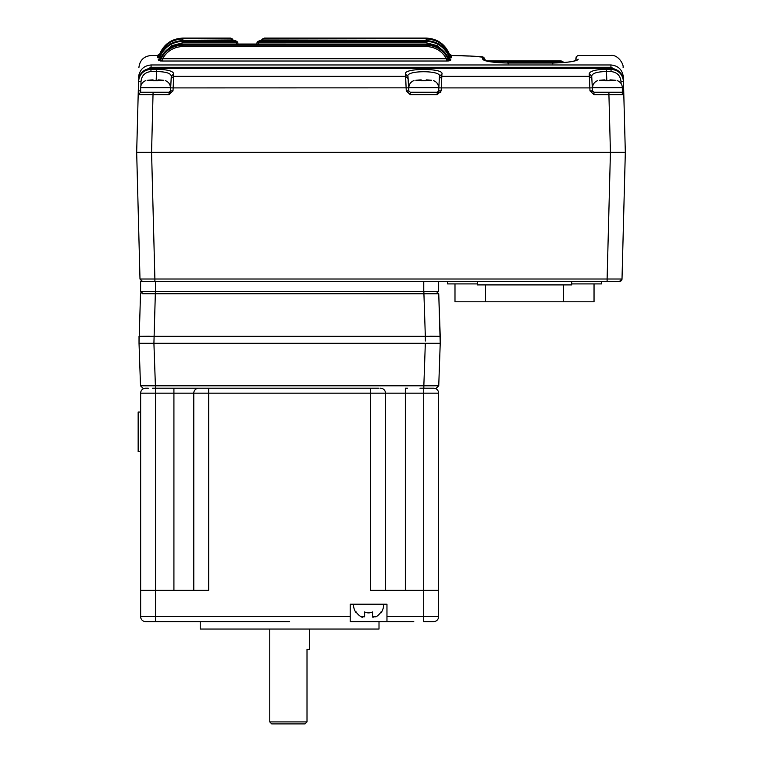 <?xml version="1.0" encoding="UTF-8"?>
<svg xmlns="http://www.w3.org/2000/svg" width="762" height="762" viewBox="0 0 762 762"><rect width="100%" height="100%" fill="white"/><g stroke="black" fill="none" stroke-linecap="round" stroke-linejoin="round"><path stroke-width="1.14" d="M440.846 92.231L410.223 92.231L408.737 90.821L407.975 76.371C405.536 70.19 441.874 70.19 439.436 76.371L438.836 87.84L441.312 87.906L441.16 90.878L438.683 90.821L437.188 92.231L410.223 92.231L410.223 94.65L415.195 94.65L410.223 94.65L406.26 90.878L408.737 90.821L406.26 90.878L405.498 74.105C402.784 67.894 444.627 67.885 441.912 74.105L441.312 87.906L589.845 87.906L589.226 73.866C589.883 71.037 595.589 69.504 606.342 69.266L611.048 69.266L611.048 71.552C617.134 72.295 620.449 75.657 620.992 81.648L623.478 81.705L623.716 90.878L623.402 79.896C622.163 72.857 618.039 69.056 611.029 68.494L611.048 69.266C618.649 70.18 622.792 74.333 623.478 81.705L623.449 80.658M623.049 239.23L625.326 152.314L614.896 152.314M615.982 94.621L623.811 94.65L625.326 152.314L136.674 152.314L138.284 90.878L138.189 94.65L140.665 92.231L169.031 92.231L170.44 90.821M622.344 90.802L623.716 90.878L623.811 94.65L608.924 94.65L610.429 152.314L136.674 152.314L139.989 279.016L154.886 279.016L154.886 281.435M623.268 78.857L623.364 77.314C623.021 64.332 623.021 64.332 623.364 77.314L623.192 75.533M138.474 83.487L138.284 90.878L138.522 81.705L141.008 81.648C141.551 75.657 144.866 72.295 150.952 71.552L156.648 71.552C165.868 71.714 170.755 73.247 171.288 76.133L170.517 90.821L172.993 90.878L169.031 94.65L138.189 94.65L140.665 92.231M138.732 78.857L138.551 80.658M623.811 94.65L621.335 92.231L608.924 92.231L608.924 94.65L593.96 94.65L598.932 94.65L593.96 94.65L589.998 90.878L592.55 91.211L592.55 87.678C592.741 84.191 594.474 81.82 597.77 80.572M618.687 71.104L610.933 67.275L610.933 64.97C610.619 52.321 610.619 52.321 610.933 64.97C618.363 65.694 622.497 69.809 623.364 77.314L622.887 77.257M589.817 87.392L589.845 87.906L592.322 87.84L592.55 91.211M138.284 90.878L140.77 90.821M139.113 77.257L138.636 77.314C139.503 69.809 143.637 65.694 151.066 64.97C151.381 52.321 151.381 52.321 151.066 64.97L610.933 64.97M138.989 74.647L138.827 75.409M611.029 68.494L150.971 68.494L150.952 69.266L156.648 69.266C167.402 69.504 173.107 71.037 173.765 73.866L171.288 76.133L170.669 87.84L173.155 87.906L172.993 90.878M170.669 87.84L170.517 90.821M173.765 73.866L173.155 87.906L408.575 87.84L408.813 90.821L408.289 82.334M438.836 87.84L438.607 90.821M589.845 87.906L589.998 90.878L592.474 90.821L591.836 78.591L592.322 87.84M592.55 87.678L622.344 87.678L622.344 92.231L593.96 92.231L592.55 90.821M485.165 60.674L485.108 59.541L485.165 60.674M486.556 60.941L500.186 60.941L486.556 60.941L485.156 60.503L485.108 59.541L482.632 57.198L475.421 56.321C453.438 55.274 453.438 55.274 475.421 56.321L474.269 56.274M575.929 57.864L575.786 60.503L576.253 56.74L577.939 55.521L610.695 55.483C617.896 54.273 623.954 64.246 623.106 67.685M449.58 59.217L450.78 59.569L450.561 60.512L446.475 61.027L449.028 60.912M158.896 60.731L160.706 59.15L162.573 58.703L162.573 61.027L158.486 60.512L158.267 59.569L159.572 59.198M450.39 56.998L451.295 57.198L451.171 57.817L448.513 58.112M160.534 58.112L157.877 57.817L157.753 57.198L158.744 56.988M437.655 43.424L426.187 40.405L426.187 38.995C436.874 39.376 444.551 44.577 449.209 54.597L451.561 55.845L450.104 56.302M159.191 56.312L157.486 55.845L159.791 54.273L157.486 55.845L158.896 56.302M449.094 53.873L451.628 55.493L450.352 55.521M451.133 56.236L451.561 55.845L449.256 54.273C444.055 43.91 436.369 38.7 426.187 38.652L263.404 38.652L262.128 39.195M450.152 56.302L451.104 56.236M237.782 42.72L236.363 42.72L236.363 41.329L237.849 42.691L237.944 44.034L237.849 42.691L236.363 41.329L182.861 41.329C172.317 41.824 164.744 46.825 160.153 56.34L160.039 55.683L157.753 57.198L157.877 57.817L161.982 55.845M162.573 61.027L446.475 61.027L446.475 58.703L450.561 60.512L450.247 59.322M160.268 60.941L161.334 61.008M484.908 60.589L485.775 60.712C491.309 62.189 498.758 62.941 508.13 62.979L552.821 62.979C562.299 62.875 569.452 62.208 574.272 60.979L577.196 60.141M578.215 59.226L576.129 60.36L578.215 59.226C578.472 54.235 578.472 54.235 578.215 59.226C576.682 61.341 568.214 62.608 552.821 63.017L508.13 63.017C492.738 62.608 484.27 61.341 482.737 59.226L482.632 57.198M138.598 79.896L138.598 79.896C139.837 72.857 143.961 69.056 150.971 68.494L150.971 68.428C143.866 69.085 139.741 72.914 138.598 79.896M405.498 74.105L407.975 76.371L408.575 87.84M482.737 59.226L484.822 60.36M589.226 73.866L591.703 76.133C592.245 73.247 597.122 71.714 606.342 71.552L611.048 71.552M450.78 59.569L448.542 58.169L449.57 59.255M426.187 46.511C435.15 46.873 441.922 50.94 446.475 58.703L162.573 58.703C167.135 50.94 173.898 46.873 182.861 46.511L426.187 46.511L426.187 45.129C436.235 45.587 443.617 50.254 448.342 59.15L448.542 58.169C443.789 49.168 436.34 44.463 426.187 44.034C436.35 44.482 443.798 49.187 448.542 58.169M160.515 58.141C165.259 49.168 172.707 44.463 182.861 44.034L426.187 44.063L426.187 45.129L182.861 45.129L182.861 44.034C172.698 44.482 165.249 49.187 160.506 58.169L160.706 59.15C165.43 50.254 172.822 45.587 182.861 45.129L182.861 46.511M447.065 55.845L451.171 57.817M451.295 57.198L449.008 55.674L450.504 57.036M426.187 40.624L259.966 40.624L426.187 40.634L426.187 41.329L257.889 41.424L259.966 40.624L258.47 41.329L258.47 42.72L426.187 42.72L426.187 41.329C436.731 41.824 444.303 46.825 448.894 56.34L449.018 55.693C444.408 46.12 436.797 41.1 426.187 40.624C436.807 41.11 444.408 46.13 449.018 55.693M451.504 56.15L448.456 54.473M231.962 40.624L233.429 40.405L231.953 38.995L182.861 38.652C172.707 38.691 165.011 43.891 159.791 54.273L159.849 54.597C164.497 44.577 172.174 39.376 182.861 38.995L182.861 40.405L171.402 43.424M157.543 56.15L160.591 54.473M468.497 56.036L451.628 55.493L449.323 53.912C444.856 43.91 437.14 38.643 426.187 38.11L426.187 39.519M138.894 67.57C139.779 60.198 143.913 56.169 151.305 55.483L157.42 55.493L159.953 53.873M157.753 57.198L160.039 55.683C164.64 46.13 172.241 41.11 182.861 40.634L234.867 40.624L236.363 41.329M439.122 82.334L438.864 87.259M150.952 71.552L150.952 69.266C143.351 70.18 139.208 74.333 138.522 81.705M591.703 76.133L591.836 78.591L589.359 76.343L441.798 76.343L439.322 78.591M441.912 74.105L439.436 76.371L438.683 90.821M258.375 44.034L258.47 42.72L256.985 42.701M233.439 40.396L231.991 38.767M262.557 38.919L426.187 38.652L262.88 38.995L261.376 40.624L262.861 40.624M230.61 38.652L230.61 38.11L182.861 38.11C171.907 38.624 164.201 43.891 159.725 53.902C164.192 43.91 171.907 38.643 182.861 38.11C171.907 38.643 164.192 43.91 159.734 53.912L157.42 55.483M257.889 41.424L256.985 42.691L257.889 41.434M258.47 41.329L257.051 42.72M261.947 39.319L263.404 38.652M264.224 38.11L262.728 39.519L264.224 38.11L426.187 38.1L264.224 38.11L264.224 38.652M237.849 42.691L236.972 41.443M438.655 281.435L423.758 281.435L423.758 291.36L438.655 291.36L438.655 281.435L616.915 281.435L140.599 281.435L140.599 291.36L155.496 291.36L155.496 281.435M619.458 281.435L607.114 281.435L607.114 279.016L622.011 279.016L619.458 281.435M619.525 281.435L620.963 280.978A2.486 2.486 0 0 0 622.011 279.016L622.916 244.202M141.037 280.968L142.475 281.435L139.989 279.016L142.475 281.435M147.599 152.314L140.656 152.314M621.344 152.314L615.391 152.314M625.326 152.314L622.011 279.016M379.009 388.201L152.562 388.201M148.304 388.201L145.609 388.201A4.963 4.963 135 0 0 140.646 393.163L140.646 590.312L140.646 451.761L138.16 451.761L138.16 412.042L140.646 412.042L140.646 451.761M145.609 388.201A4.963 4.963 0 0 0 140.646 393.163L155.543 393.163L155.543 388.201L175.412 388.201M230.038 388.201L198.749 388.201A4.963 4.963 135 0 0 193.786 393.163L193.786 590.312M349.215 388.201L370.57 388.201L370.57 393.163L385.467 393.163L385.467 590.312L385.467 393.163L438.607 393.163A4.963 4.963 -135 0 0 433.635 388.201A4.963 4.963 45 0 1 438.607 393.163L438.607 616.639A4.963 4.963 0 0 1 433.635 621.601L426.187 621.601M142.646 293.732L438.741 293.761L436.255 291.36M432.597 293.722L431.159 293.732M149.333 336.185L139.027 336.318L139.027 343.252L140.513 293.761L141.065 292.284M141.503 291.865L142.999 291.36L140.513 293.761L142.999 291.36M425.377 341.024L425.329 336.318L440.226 336.318L438.741 293.761L440.226 343.252L440.226 336.318L429.911 336.185M436.255 388.201L438.741 385.801L436.255 388.201M155.4 291.36L153.914 343.252L139.027 343.252L140.513 385.801L142.999 388.201L140.513 385.801L155.4 385.801L155.4 388.201M423.843 388.201L423.843 385.801L438.741 385.801L440.226 343.252L425.329 343.252L440.226 343.252M423.758 291.36L155.496 291.36M571.691 283.912L601.485 283.912L601.485 281.435M454.99 283.912L454.99 301.79L594.036 301.79L594.036 283.912M447.542 281.435L447.542 283.912L477.336 283.912M477.336 281.435L477.336 284.912L571.691 284.912L571.691 281.435M490.109 61.684L498.415 61.684A2.486 2.486 0 0 1 500.186 60.941A2.486 2.486 0 0 0 498.415 61.684L496.633 62.436L498.415 61.684L508.13 61.684L508.13 60.941L500.186 60.941L560.765 60.941A2.486 2.486 0 0 1 562.537 61.684L564.318 62.436L562.537 61.684A2.486 2.486 0 0 0 560.765 60.941A2.486 2.486 0 0 1 562.537 61.684A2.486 2.486 0 0 0 560.765 60.941M553.317 62.436L507.635 62.436M498.605 62.436L496.633 62.436M511.607 62.436L549.345 62.436L511.607 62.436M564.318 62.436L552.821 62.436L564.318 62.436M508.13 60.941L552.821 60.941L552.821 61.684L508.13 61.684L508.13 62.436L552.821 62.436L552.821 61.684L562.537 61.684M604.961 80.277L599.551 80.277A74.447 74.447 0 0 1 604.961 79.896L604.961 80.667L609.933 80.667L604.961 80.667M609.933 80.277L615.344 80.277A74.447 74.447 0 0 0 609.933 79.896L609.933 80.667M421.224 80.277L415.814 80.277A74.447 74.447 0 0 1 421.224 79.896L421.224 80.667L426.187 80.667L421.224 80.667M426.187 80.277L431.606 80.277A74.447 74.447 0 0 0 426.187 79.896L426.187 80.667M153.067 80.277L147.647 80.277A74.447 74.447 0 0 1 153.067 79.896L153.067 80.667L158.029 80.667L153.067 80.667M170.44 92.231L140.646 92.231L140.646 87.678C140.837 84.191 142.58 81.82 145.866 80.572M158.029 80.277L163.439 80.277A74.447 74.447 0 0 0 158.029 79.896L158.029 80.667M413.776 621.601L386.963 621.601L413.776 621.601M362.321 617.363L361.14 616.791L364.617 616.791L364.617 611.934A8.677 8.677 0 0 0 372.561 611.934L372.561 616.791L376.037 616.791A14.611 14.611 0 0 0 381 611.934L381 612.896A15.145 15.145 0 0 0 383.734 604.218M373.047 617.534L372.561 616.791M208.683 388.201L208.683 590.312L155.543 590.312L155.543 621.601L145.609 621.601L289.627 621.601M200.235 621.601L200.235 629.05L379.009 629.05L379.009 621.601M307.01 721.909L305.019 723.9L271.748 723.9L269.767 721.909L307.01 721.909L307.01 649.414L309.486 649.414L309.486 629.05M405.336 590.312L405.336 388.201L407.565 388.201M419.986 388.201L433.635 388.201M380.505 388.201A4.963 4.963 0 0 1 385.467 393.163M423.71 388.201L423.71 590.312L370.57 590.312L370.57 393.163L173.917 393.163L173.917 590.312M350.215 616.639L350.215 604.218L386.963 604.218L386.963 621.601L350.215 621.601L350.215 616.639L140.646 616.639L140.646 590.312L155.543 590.312L155.543 393.163L173.917 393.163L173.917 388.201M140.646 393.163L140.646 412.042M386.963 616.639L423.71 616.639L423.71 590.312L438.607 590.312M145.609 621.601A4.963 4.963 0 0 1 140.646 616.639M438.607 616.639A4.963 4.963 0 0 1 433.635 621.601L423.71 621.601L423.71 616.639L438.607 616.639M353.435 604.218A15.145 15.145 0 0 0 356.168 612.896L356.168 611.934A14.611 14.611 0 0 0 361.14 616.791M432.225 94.65L437.188 94.65L432.225 94.65M610.429 152.314L607.114 279.016L154.886 279.016L151.571 152.314L153.076 92.231M441.16 90.878L437.188 94.65L410.223 94.65M620.992 81.648L621.04 83.468M140.894 85.763L141.008 81.648M169.031 94.65L169.031 92.231M408.099 78.591L405.613 76.343L173.641 76.343L171.155 78.591M437.188 94.65L437.188 92.231M593.96 94.65L593.96 92.231M606.819 80.572L606.342 69.266M156.648 69.266L156.172 80.572M151.066 64.97L151.066 67.275L143.313 71.104M475.583 56.321L475.498 56.312C485.765 56.912 482.127 57.036 483.794 57.398L485.108 59.541M610.933 67.275L151.066 67.275M162.858 54.226L171.336 45.815L182.861 42.72L236.363 42.72L236.458 44.034M426.187 42.72L437.712 45.815L446.189 54.226M231.953 38.995L231.953 40.405L182.861 40.405M426.187 40.405L262.88 40.405L262.88 38.995M426.187 44.063L182.861 44.034M160.039 55.683C164.64 46.12 172.25 41.1 182.861 40.624L182.861 42.72M182.861 38.652L231.419 38.652L182.861 38.652C171.983 39.167 164.287 44.377 159.791 54.273M232.096 39.519L230.61 38.11L182.861 38.1L182.861 39.519M231.496 38.395L230.61 38.11M139.027 336.318L425.329 336.318L423.843 291.36M142.999 388.201L140.513 385.801M423.843 385.801L155.4 385.801L153.914 343.252L425.329 343.252L423.843 385.801M139.027 343.252L153.914 343.252M552.821 63.922L552.821 62.436M508.13 62.436L508.13 63.922M438.607 91.211L438.607 87.678L408.813 87.678C408.994 84.191 410.737 81.82 414.033 80.572M170.44 91.211L170.44 87.678L140.646 87.678M574.386 60.95L572.681 61.341M570.319 61.779L567.138 62.208M482.67 56.95L480.936 56.655M479.184 56.493L476.669 56.359M475.536 56.312L459.038 55.502M623.402 79.896C622.421 73.057 618.287 69.237 611.029 68.428L150.971 68.428M182.861 40.624L233.458 40.624M237.944 44.034L256.889 44.034L256.985 42.691M449.256 54.273C444.76 44.377 437.064 39.167 426.187 38.652M259.966 40.624L261.376 40.624L262.09 39.214L261.395 40.396M231.419 38.652L232.229 38.891L231.419 38.652M263.338 38.395L262.728 39.519M426.187 38.1C437.14 38.624 444.846 43.891 449.323 53.902M236.944 41.424L235.525 40.777L236.944 41.424M232.743 39.214L232.239 38.891M563.499 301.79L563.499 284.912M485.537 301.79L485.537 284.912M622.344 87.678C622.154 84.191 620.42 81.82 617.125 80.572M408.813 91.211L408.813 87.678M438.607 87.678C438.417 84.191 436.674 81.82 433.378 80.572M170.44 87.678C170.259 84.191 168.516 81.82 165.221 80.572M269.767 629.05L269.767 721.909"/></g></svg>
